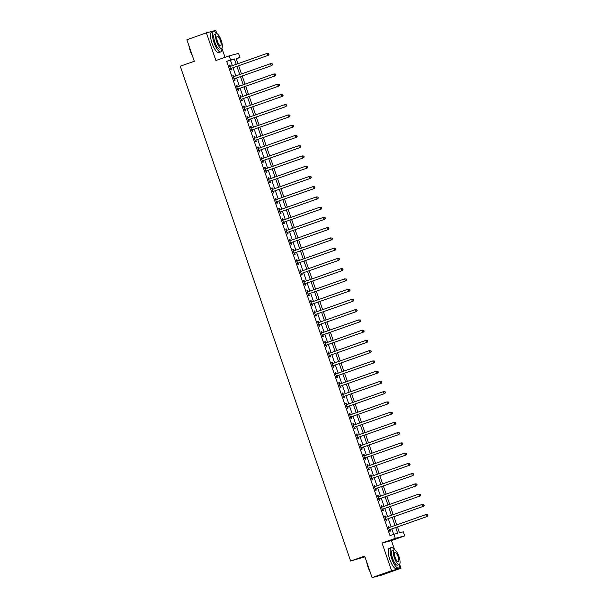 <?xml version="1.0" encoding="UTF-8"?>
<svg xmlns="http://www.w3.org/2000/svg" width="608" height="608" viewBox="0 0 608 608"><rect width="100%" height="100%" fill="white"/><g stroke="black" fill="none" stroke-linecap="round" stroke-linejoin="round"><path stroke-width="0.91" d="M397.472 526.976L399.479 532.806L403.286 531.81L404.692 535.906L395.306 538.376L393.9 534.272L397.7 533.277L395.74 527.584M394.615 549.814L391.438 540.588L404.692 535.906M391.438 540.588L382.052 543.05L391.582 570.722L372.081 577.6L381.467 575.138L400.968 568.26L399.6 564.3A10.845 3.268 70.6 0 1 398.476 568.024L396.53 568.716A10.845 3.268 70.6 0 1 389.751 559.322A10.845 3.268 70.6 0 1 389.318 548.264L391.263 547.572A10.845 3.268 70.6 0 0 391.696 558.63A10.845 3.268 70.6 0 0 398.476 568.024M364.929 556.829L350.634 561.032L180.249 66.219L194.294 61.264L186.884 39.74L206.378 32.862L215.908 60.534L229.17 55.86L238.556 53.398L239.962 57.494L236.162 58.49L237.941 63.673M225.036 57.319L221.882 48.169M216.896 33.683L215.764 30.4L206.378 32.862M236.261 58.801L239.962 57.494M391.582 570.722L400.968 568.26M232.317 65.664L230.485 60.336L226.678 61.332L390.002 535.648L393.9 534.272M393.695 534.341L391.841 528.96M391.119 526.855L388.314 518.708M387.592 516.61L384.788 508.463M384.066 506.358L381.254 498.21M380.532 496.113L377.728 487.966M377.006 485.86L374.201 477.713M373.479 475.616L370.667 467.468M369.945 465.363L367.141 457.216M366.419 455.118L363.614 446.964M362.885 444.866L360.08 436.719M359.358 434.621L356.554 426.466M355.832 424.369L353.028 416.222M352.298 414.116L349.494 405.969M348.772 403.872L345.967 395.724M345.245 393.619L342.441 385.472M341.711 383.374L338.907 375.227M338.185 373.122L335.38 364.975M334.658 362.877L331.854 354.73M331.124 352.625L328.32 344.478M327.598 342.38L324.794 334.233M324.072 332.128L321.267 323.98M320.538 321.883L317.733 313.736M317.011 311.63L314.207 303.483M313.485 301.386L310.68 293.238M309.951 291.133L307.146 282.986M306.424 280.888L303.62 272.734M302.898 270.636L300.094 262.489M299.364 260.391L296.56 252.236M295.838 250.139L293.033 241.992M292.311 239.886L289.507 231.739M288.777 229.642L285.973 221.494M285.251 219.389L282.446 211.242M281.724 209.144L278.92 200.997M278.19 198.892L275.386 190.745M274.664 188.647L271.86 180.5M271.138 178.395L268.333 170.248M267.604 168.15L264.799 160.003M264.077 157.898L261.273 149.75M260.551 147.653L257.746 139.506M257.017 137.4L254.212 129.253M253.49 127.156L250.686 119.008M249.964 116.903L247.16 108.756M246.43 106.658L243.626 98.511M242.904 96.406L240.099 88.259M239.377 86.161L236.573 78.006M235.843 75.909L233.039 67.762M230.386 66.287L229.93 64.95L229.292 65.117L230.987 70.034L231.625 69.867L231.162 68.537M233.92 76.532L233.457 75.202L232.826 75.369L234.521 80.286L235.152 80.119L234.696 78.782M237.447 86.784L236.991 85.447L236.352 85.614L238.047 90.531L238.678 90.364L238.222 89.034M240.973 97.029L240.517 95.699L239.879 95.866L241.574 100.784L242.212 100.616L241.748 99.286M244.507 107.282L244.044 105.944L243.413 106.111L245.108 111.028L245.738 110.869L245.282 109.531M248.034 117.526L247.578 116.196L246.939 116.364L248.634 121.281L249.265 121.114L248.809 119.784M251.56 127.779L251.104 126.441L250.466 126.608L252.16 131.533L252.799 131.366L252.335 130.028M255.094 138.024L254.63 136.694L254 136.861L255.694 141.778L256.325 141.611L255.869 140.281M258.62 148.276L258.164 146.938L257.526 147.106L259.221 152.03L259.852 151.863L259.396 150.526M262.147 158.521L261.691 157.191L261.052 157.358L262.747 162.275L263.386 162.108L262.922 160.778M265.681 168.773L265.217 167.436L264.586 167.603L266.281 172.528L266.912 172.36L266.456 171.023M269.207 179.018L268.751 177.688L268.113 177.855L269.808 182.772L270.438 182.605L269.982 181.275M272.734 189.27L272.278 187.933L271.639 188.1L273.334 193.025L273.972 192.858L273.509 191.52M276.268 199.523L275.804 198.185L275.173 198.352L276.868 203.27L277.499 203.102L277.043 201.772M279.794 209.768L279.338 208.438L278.7 208.597L280.394 213.522L281.025 213.355L280.569 212.017M283.32 220.02L282.864 218.682L282.226 218.85L283.921 223.767L284.559 223.6L284.096 222.27M286.854 230.265L286.391 228.935L285.76 229.102L287.455 234.019L288.086 233.852L287.63 232.514M290.381 240.517L289.925 239.18L289.286 239.347L290.981 244.264L291.612 244.097L291.156 242.767M293.907 250.762L293.451 249.432L292.813 249.599L294.508 254.516L295.146 254.349L294.682 253.012M297.441 261.014L296.978 259.677L296.347 259.844L298.042 264.761L298.672 264.594L298.216 263.264M300.968 271.259L300.512 269.929L299.873 270.096L301.568 275.014L302.199 274.846L301.743 273.516M304.494 281.512L304.038 280.174L303.4 280.341L305.094 285.258L305.733 285.099L305.269 283.761M308.028 291.756L307.564 290.426L306.934 290.594L308.628 295.511L309.259 295.344L308.803 294.014M311.554 302.009L311.098 300.671L310.46 300.838L312.155 305.763L312.786 305.596L312.33 304.258M315.081 312.254L314.625 310.924L313.986 311.091L315.681 316.008L316.32 315.841L315.856 314.511M318.615 322.506L318.151 321.168L317.52 321.336L319.215 326.26L319.846 326.093L319.39 324.756M322.141 332.751L321.685 331.421L321.047 331.588L322.742 336.505L323.372 336.338L322.916 335.008M325.668 343.003L325.212 341.666L324.573 341.833L326.268 346.758L326.906 346.59L326.443 345.253M329.202 353.248L328.738 351.918L328.107 352.085L329.802 357.002L330.433 356.835L329.977 355.505M332.728 363.5L332.272 362.163L331.634 362.33L333.328 367.255L333.959 367.088L333.503 365.75M336.254 373.745L335.798 372.415L335.16 372.582L336.855 377.5L337.493 377.332L337.03 376.002M339.788 383.998L339.325 382.668L338.694 382.827L340.389 387.752L341.02 387.585L340.564 386.247M343.315 394.25L342.859 392.912L342.22 393.08L343.915 397.997L344.546 397.83L344.09 396.5M346.841 404.495L346.385 403.165L345.747 403.324L347.442 408.249L348.08 408.082L347.616 406.744M350.375 414.747L349.912 413.41L349.281 413.577L350.976 418.494L351.606 418.327L351.15 416.997M353.902 424.992L353.446 423.662L352.807 423.829L354.502 428.746L355.133 428.579L354.677 427.242M357.428 435.244L356.972 433.907L356.341 434.074L358.028 438.991L358.667 438.824L358.203 437.494M360.962 445.489L360.498 444.159L359.868 444.326L361.562 449.244L362.193 449.076L361.737 447.746M364.488 455.742L364.032 454.404L363.394 454.571L365.089 459.488L365.72 459.329L365.264 457.991M368.015 465.986L367.559 464.656L366.928 464.824L368.615 469.741L369.254 469.574L368.79 468.244M371.549 476.239L371.085 474.901L370.454 475.068L372.149 479.986L372.78 479.826L372.324 478.488M375.075 486.484L374.619 485.154L373.981 485.321L375.676 490.238L376.314 490.071L375.85 488.741M378.602 496.736L378.146 495.398L377.515 495.566L379.202 500.49L379.84 500.323L379.377 498.986M382.136 506.981L381.672 505.651L381.041 505.818L382.736 510.735L383.367 510.568L382.911 509.238M385.662 517.233L385.206 515.896L384.568 516.063L386.262 520.988L386.901 520.82L386.437 519.483M389.188 527.478L388.732 526.148L388.102 526.315L389.789 531.232L390.427 531.065L389.964 529.735M382.052 543.05L395.306 538.376M226.678 61.332L230.576 59.956L229.17 55.86M372.081 577.6L364.671 556.077L350.634 561.032M238.67 65.778L241.475 73.925M242.197 76.023L245.001 84.17M245.723 86.275L248.528 94.422M249.257 96.52L252.062 104.667M252.784 106.772L255.588 114.92M256.31 117.017L259.114 125.172M259.844 127.27L262.648 135.417M263.37 137.514L266.175 145.669M266.897 147.767L269.701 155.914M270.431 158.019L273.235 166.166M273.957 168.264L276.762 176.411M277.484 178.516L280.288 186.664M281.018 188.761L283.822 196.908M284.544 199.014L287.348 207.161M288.07 209.258L290.875 217.406M291.604 219.511L294.409 227.658M295.131 229.756L297.935 237.903M298.657 240.008L301.462 248.155M302.191 250.253L304.996 258.4M305.718 260.505L308.522 268.652M309.244 270.75L312.048 278.897M312.778 281.002L315.582 289.15M316.304 291.247L319.109 299.402M319.831 301.5L322.635 309.647M323.365 311.744L326.169 319.899M326.891 321.997L329.696 330.144M330.418 332.249L333.222 340.396M333.952 342.494L336.756 350.641M337.478 352.746L340.282 360.894M341.004 362.991L343.809 371.138M344.538 373.244L347.343 381.391M348.065 383.488L350.869 391.636M351.591 393.741L354.396 401.888M355.125 403.986L357.93 412.133M358.652 414.238L361.456 422.385M362.178 424.483L364.982 432.63M365.712 434.735L368.516 442.882M369.238 444.98L372.043 453.127M372.765 455.232L375.569 463.38M376.299 465.477L379.103 473.632M379.825 475.73L382.63 483.877M383.352 485.974L386.156 494.129M386.886 496.227L389.69 504.374M390.412 506.479L393.216 514.626M393.938 516.724L396.743 524.871M236.216 64.288L234.384 58.961L230.576 59.956M395.018 525.479L392.213 517.332M391.491 515.234L388.687 507.087M387.965 504.982L385.153 496.835M384.431 494.737L381.626 486.59M380.904 484.485L378.1 476.338M377.378 474.24L374.566 466.093M373.844 463.988L371.04 455.84M370.318 453.743L367.513 445.588M366.791 443.49L363.979 435.343M363.257 433.246L360.453 425.091M359.731 422.993L356.926 414.846M356.204 412.741L353.392 404.594M352.67 402.496L349.866 394.349M349.144 392.244L346.34 384.096M345.618 381.999L342.806 373.852M342.084 371.746L339.279 363.599M338.557 361.502L335.753 353.354M335.031 351.249L332.219 343.102M331.497 341.004L328.692 332.857M327.97 330.752L325.166 322.605M324.444 320.507L321.632 312.36M320.91 310.255L318.106 302.108M317.384 300.01L314.579 291.863M313.857 289.758L311.045 281.61M310.323 279.513L307.519 271.358M306.797 269.26L303.992 261.113M303.27 259.016L300.458 250.861M299.736 248.763L296.932 240.616M296.21 238.511L293.406 230.364M292.684 228.266L289.872 220.119M289.15 218.014L286.345 209.866M285.623 207.769L282.819 199.622M282.097 197.516L279.285 189.369M278.563 187.272L275.758 179.124M275.036 177.019L272.232 168.872M271.51 166.774L268.698 158.627M267.976 156.522L265.172 148.375M264.45 146.277L261.645 138.13M260.923 136.025L258.111 127.878M257.389 125.78L254.585 117.633M253.863 115.528L251.058 107.38M250.336 105.283L247.524 97.136M246.802 95.03L243.998 86.883M243.276 84.786L240.472 76.631M239.75 74.533L236.938 66.386M230.485 60.336L234.384 58.961M229.315 65.17L229.93 64.95M232.841 75.415L233.457 75.202M236.368 85.667L236.991 85.447M239.902 95.912L240.517 95.699M243.428 106.164L244.044 105.944M246.954 116.409L247.578 116.196M250.488 126.662L251.104 126.441M254.015 136.906L254.63 136.694M257.541 147.159L258.164 146.938M261.075 157.411L261.691 157.191M264.602 167.656L265.217 167.436M268.128 177.908L268.751 177.688M271.662 188.153L272.278 187.933M275.188 198.406L275.804 198.185M278.715 208.65L279.338 208.438M282.249 218.903L282.864 218.682M285.775 229.148L286.391 228.935M289.302 239.4L289.925 239.18M292.836 249.645L293.451 249.432M296.362 259.897L296.978 259.677M299.888 270.142L300.512 269.929M303.422 280.394L304.038 280.174M306.949 290.639L307.564 290.426M310.475 300.892L311.098 300.671M314.009 311.136L314.625 310.924M317.536 321.389L318.151 321.168M321.062 331.641L321.685 331.421M324.596 341.886L325.212 341.666M328.122 352.138L328.738 351.918M331.649 362.383L332.272 362.163M335.183 372.636L335.798 372.415M338.709 382.88L339.325 382.668M342.236 393.133L342.859 392.912M345.77 403.378L346.385 403.165M349.296 413.63L349.912 413.41M352.822 423.875L353.446 423.662M356.356 434.127L356.972 433.907M359.883 444.372L360.498 444.159M363.409 454.624L364.032 454.404M366.943 464.869L367.559 464.656M370.47 475.122L371.085 474.901M373.996 485.366L374.619 485.154M377.53 495.619L378.146 495.398M381.056 505.864L381.672 505.651M384.583 516.116L385.206 515.896M388.117 526.368L388.732 526.148M230.888 68.461L268.333 55.313L230.888 68.461A0.866 0.828 -104.7 0 0 230.614 68.628L230.531 68.704M268.69 54.454L267.695 55.48L266.996 53.428L268.66 53.572L268.69 54.454L268.66 53.572M229.756 66.454L229.87 66.454A0.866 0.828 -104.7 0 0 230.181 66.416L266.996 53.428L268.409 53.633M231.519 68.301A0.866 0.828 -104.7 0 0 231.245 68.461L230.637 69.016M229.68 66.242L230.5 66.295A0.866 0.828 -104.7 0 0 230.523 66.295L229.87 66.454M268.333 55.313L268.941 54.393M234.414 78.713L271.86 65.558L234.414 78.713A0.866 0.828 -104.7 0 0 234.141 78.873L234.057 78.949M272.217 64.706L271.229 65.725L270.522 63.68L272.194 63.817L272.217 64.706L272.194 63.817M233.282 76.699L233.396 76.707A0.866 0.828 -104.7 0 0 233.708 76.661L270.522 63.68L271.936 63.886M235.045 78.546A0.866 0.828 -104.7 0 0 234.779 78.706L234.164 79.26M233.214 76.486L234.034 76.54A0.866 0.828 -104.7 0 0 234.057 76.54L233.396 76.707M271.86 65.558L272.475 64.638M237.941 88.966L275.394 75.81L237.941 88.966A0.866 0.828 -104.7 0 0 237.675 89.125L237.591 89.201M275.751 74.951L274.755 75.977L274.048 73.925L275.72 74.07L275.751 74.951L275.72 74.07M236.816 86.952L236.922 86.959A0.866 0.828 -104.7 0 0 237.234 86.914L274.048 73.925L275.47 74.13M238.579 88.798A0.866 0.828 -104.7 0 0 238.306 88.958L237.698 89.513M236.74 86.739L237.561 86.792A0.866 0.828 -104.7 0 0 237.584 86.792L236.922 86.959M275.394 75.81L276.002 74.89M241.475 99.21L278.92 86.055L241.475 99.21A0.866 0.828 -104.7 0 0 241.201 99.37L241.118 99.446M279.277 85.204L278.282 86.222L277.582 84.178L279.247 84.314L279.277 85.204L279.247 84.314M240.342 97.196L240.456 97.204A0.866 0.828 -104.7 0 0 240.768 97.158L277.582 84.178L278.996 84.383M242.106 99.043A0.866 0.828 -104.7 0 0 241.832 99.203L241.224 99.758M240.266 96.991L241.087 97.037A0.866 0.828 -104.7 0 0 241.11 97.037M278.92 86.055L279.528 85.135M245.001 109.463L282.446 96.307L245.001 109.463A0.866 0.828 -104.7 0 0 244.728 109.622L244.644 109.698M282.804 95.448L281.816 96.474L281.109 94.422L282.781 94.567L282.804 95.448L282.781 94.567M243.869 107.449L243.983 107.456A0.866 0.828 -104.7 0 0 244.294 107.411L281.109 94.422L282.522 94.635M245.632 109.296A0.866 0.828 -104.7 0 0 245.366 109.455L244.75 110.01M243.8 107.236L244.621 107.289A0.866 0.828 -104.7 0 0 244.644 107.289M282.446 96.307L283.062 95.388M192.386 55.723A10.579 3.192 -109.4 0 1 190.274 50.874A10.579 3.192 -109.4 0 1 188.966 45.805M189.316 46.816A10.845 3.268 70.6 0 0 190.426 50.814A10.845 3.268 70.6 0 0 192.022 54.682M216.767 33.653A10.845 3.268 70.6 0 0 213.545 31.449A10.845 3.268 70.6 0 0 213.986 42.499A10.845 3.268 70.6 0 0 220.757 51.893A10.845 3.268 70.6 0 0 221.882 48.161M213.545 31.449L211.599 32.133A10.845 3.268 70.6 0 0 212.032 43.191A10.845 3.268 70.6 0 0 218.812 52.584L220.757 51.893M221.548 48.397L219.746 49.035A7.805 2.356 -109.4 0 1 214.867 42.271A7.805 2.356 -109.4 0 1 214.556 34.306L216.349 33.676A7.805 2.356 70.6 0 0 216.661 41.64A7.805 2.356 70.6 0 0 221.548 48.397A7.805 2.356 70.6 0 0 221.228 40.44A7.805 2.356 70.6 0 0 216.349 33.676M217.474 41.428A5.031 1.52 70.6 0 0 220.62 45.782A5.031 1.52 70.6 0 0 220.415 40.652A5.031 1.52 70.6 0 0 217.276 36.29A5.031 1.52 70.6 0 0 217.474 41.428M370.105 571.854A10.579 3.192 -109.4 0 1 367.984 567.006A10.579 3.192 -109.4 0 1 366.685 561.936M367.034 562.947A10.845 3.268 70.6 0 0 368.144 566.945A10.845 3.268 70.6 0 0 369.74 570.813M394.486 549.784A10.845 3.268 70.6 0 0 391.263 547.572M399.258 564.528L397.465 565.166A7.805 2.356 -109.4 0 1 392.586 558.402A7.805 2.356 -109.4 0 1 392.274 550.438L394.068 549.807A7.805 2.356 70.6 0 0 394.379 557.764A7.805 2.356 70.6 0 0 399.258 564.528A7.805 2.356 70.6 0 0 398.947 556.571A7.805 2.356 70.6 0 0 394.068 549.807M395.192 557.551A5.031 1.52 70.6 0 0 398.339 561.914A5.031 1.52 70.6 0 0 398.134 556.784A5.031 1.52 70.6 0 0 394.995 552.421A5.031 1.52 70.6 0 0 395.192 557.551M248.528 119.708L285.98 106.56L248.528 119.708A0.866 0.828 -104.7 0 0 248.262 119.867L248.178 119.943M286.338 105.701L285.342 106.719L284.635 104.675L286.307 104.812L286.338 105.701L286.307 104.812M247.403 117.694L247.509 117.701A0.866 0.828 -104.7 0 0 247.821 117.656L284.635 104.675L286.056 104.88M249.166 119.54A0.866 0.828 -104.7 0 0 248.892 119.708L248.284 120.262M247.327 117.488L248.148 117.534A0.866 0.828 -104.7 0 0 248.17 117.534M285.98 106.56L286.588 105.632M252.062 129.96L289.507 116.804L252.062 129.96A0.866 0.828 -104.7 0 0 251.788 130.12L251.704 130.196M289.864 115.946L288.868 116.972L288.169 114.92L289.834 115.064L289.864 115.946L289.834 115.064M250.929 127.946L251.043 127.954A0.866 0.828 -104.7 0 0 251.355 127.908L288.169 114.92L289.583 115.132M252.692 129.793A0.866 0.828 -104.7 0 0 252.419 129.952L251.811 130.507M250.853 127.733L251.674 127.786A0.866 0.828 -104.7 0 0 251.697 127.786M289.507 116.804L290.115 115.885M255.588 140.205L293.033 127.057L255.588 140.205A0.866 0.828 -104.7 0 0 255.314 140.364L255.231 140.448M293.39 126.198L292.402 127.224L291.696 125.172L293.368 125.309L293.39 126.198L293.368 125.309M254.456 138.191L254.57 138.198A0.866 0.828 -104.7 0 0 254.881 138.153L291.696 125.172L293.109 125.377M256.219 140.038A0.866 0.828 -104.7 0 0 255.953 140.205L255.337 140.76M254.387 137.986L255.208 138.031A0.866 0.828 -104.7 0 0 255.231 138.031M293.033 127.057L293.649 126.13M259.114 150.457L296.567 137.302L259.114 150.457A0.866 0.828 -104.7 0 0 258.848 150.617L258.765 150.693M296.924 136.45L295.929 137.469L295.222 135.417L296.894 135.561L296.924 136.45L296.894 135.561M257.99 148.443L258.096 148.451A0.866 0.828 -104.7 0 0 258.408 148.405L295.222 135.417L296.643 135.63M259.753 150.29A0.866 0.828 -104.7 0 0 259.479 150.45L258.871 151.004M257.914 148.23L258.734 148.284A0.866 0.828 -104.7 0 0 258.757 148.284L258.096 148.451M296.567 137.302L297.175 136.382M262.648 160.702L300.094 147.554L262.648 160.702A0.866 0.828 -104.7 0 0 262.375 160.869L262.291 160.945M300.451 146.695L299.463 147.721L298.756 145.669L300.42 145.806L300.451 146.695L300.42 145.806M261.516 158.688L261.63 158.696A0.866 0.828 -104.7 0 0 261.942 158.658L298.756 145.669L300.17 145.874M263.279 160.535A0.866 0.828 -104.7 0 0 263.006 160.702L262.398 161.257M261.44 158.483L262.261 158.528A0.866 0.828 -104.7 0 0 262.284 158.528L261.63 158.696M300.094 147.554L300.702 146.627M266.175 170.954L303.62 157.799L266.175 170.954A0.866 0.828 -104.7 0 0 265.901 171.114L265.818 171.19M303.977 156.948L302.989 157.966L302.282 155.914L303.954 156.058L303.977 156.948L303.954 156.058M265.042 168.94L265.156 168.948A0.866 0.828 -104.7 0 0 265.468 168.902L302.282 155.914L303.696 156.127M266.806 170.787A0.866 0.828 -104.7 0 0 266.54 170.947L265.924 171.502M264.974 168.728L265.795 168.781A0.866 0.828 -104.7 0 0 265.818 168.781L265.156 168.948M303.62 157.799L304.236 156.879M269.701 181.199L307.154 168.051L269.701 181.199A0.866 0.828 -104.7 0 0 269.435 181.366L269.352 181.442M307.511 167.192L306.516 168.218L305.809 166.166L307.481 166.303L307.511 167.192L307.481 166.303M268.576 179.185L268.683 179.193A0.866 0.828 -104.7 0 0 268.994 179.155L305.809 166.166L307.23 166.372M270.34 181.032A0.866 0.828 -104.7 0 0 270.066 181.199L269.458 181.754M268.5 178.98L269.321 179.026A0.866 0.828 -104.7 0 0 269.344 179.033M307.154 168.051L307.762 167.124M273.235 191.452L310.68 178.296L273.235 191.452A0.866 0.828 -104.7 0 0 272.962 191.611L272.878 191.687M311.038 177.445L310.05 178.463L309.343 176.411L311.007 176.556L311.038 177.445L311.007 176.556M272.103 189.438L272.217 189.445A0.866 0.828 -104.7 0 0 272.528 189.4L309.343 176.411L310.756 176.624M273.866 191.284A0.866 0.828 -104.7 0 0 273.592 191.444L272.984 191.999M272.027 189.225L272.848 189.278A0.866 0.828 -104.7 0 0 272.87 189.278M310.68 178.296L311.288 177.376M276.762 201.696L314.207 188.548L276.762 201.696A0.866 0.828 -104.7 0 0 276.488 201.864L276.404 201.94M314.564 187.69L313.576 188.716L312.869 186.664L314.541 186.8L314.564 187.69L314.541 186.8M275.629 199.682L275.743 199.69A0.866 0.828 -104.7 0 0 276.055 199.652L312.869 186.664L314.283 186.869M277.392 201.529A0.866 0.828 -104.7 0 0 277.126 201.696L276.511 202.251M275.561 199.477L276.382 199.523A0.866 0.828 -104.7 0 0 276.404 199.53M314.207 188.548L314.822 187.621M280.288 211.949L317.741 198.793L280.288 211.949A0.866 0.828 -104.7 0 0 280.022 212.108L279.938 212.184M318.098 197.942L317.102 198.96L316.396 196.916L318.068 197.053L318.098 197.942L318.068 197.053M279.163 209.935L279.27 209.942A0.866 0.828 -104.7 0 0 279.581 209.897L316.396 196.916L317.817 197.121M280.926 211.782A0.866 0.828 -104.7 0 0 280.653 211.941L280.045 212.496M279.087 209.722L279.908 209.775A0.866 0.828 -104.7 0 0 279.931 209.775M317.741 198.793L318.349 197.874M283.822 222.194L321.267 209.046L283.822 222.194A0.866 0.828 -104.7 0 0 283.548 222.361L283.465 222.437M321.624 208.187L320.636 209.213L319.93 207.161L321.594 207.305L321.624 208.187L321.594 207.305M282.69 220.18L282.804 220.187A0.866 0.828 -104.7 0 0 283.115 220.149L319.93 207.161L321.343 207.366M284.453 222.026A0.866 0.828 -104.7 0 0 284.179 222.194L283.571 222.748M282.614 219.974L283.434 220.02A0.866 0.828 -104.7 0 0 283.457 220.028L282.804 220.187M321.267 209.046L321.875 208.118M287.348 232.446L324.794 219.29L287.348 232.446A0.866 0.828 -104.7 0 0 287.075 232.606L286.991 232.682M325.151 218.439L324.163 219.458L323.456 217.413L325.128 217.55L325.151 218.439L325.128 217.55M286.216 230.432L286.33 230.44A0.866 0.828 -104.7 0 0 286.642 230.394L323.456 217.413L324.87 217.618M287.979 232.279A0.866 0.828 -104.7 0 0 287.713 232.438L287.098 232.993M286.148 230.219L286.968 230.272A0.866 0.828 -104.7 0 0 286.991 230.272L286.33 230.44M324.794 219.29L325.409 218.371M290.875 242.691L328.328 229.543L290.875 242.691A0.866 0.828 -104.7 0 0 290.609 242.858L290.525 242.934M328.685 228.684L327.689 229.71L326.982 227.658L328.654 227.802L328.685 228.684L328.654 227.802M289.75 240.684L289.856 240.684A0.866 0.828 -104.7 0 0 290.168 240.646L326.982 227.658L328.404 227.863M291.513 242.531A0.866 0.828 -104.7 0 0 291.24 242.691L290.632 243.246M289.674 240.472L290.495 240.525A0.866 0.828 -104.7 0 0 290.518 240.525L289.856 240.684M328.328 229.543L328.936 228.616M294.409 252.943L331.854 239.788L294.409 252.943A0.866 0.828 -104.7 0 0 294.135 253.103L294.052 253.179M332.211 238.936L331.223 239.955L330.516 237.91L332.181 238.047L332.211 238.936L332.181 238.047M293.276 250.929L293.39 250.937A0.866 0.828 -104.7 0 0 293.702 250.891L330.516 237.91L331.93 238.116M295.04 252.776A0.866 0.828 -104.7 0 0 294.766 252.936L294.158 253.49M293.2 250.716L294.021 250.77A0.866 0.828 -104.7 0 0 294.044 250.77M331.854 239.788L332.462 238.868M297.935 263.188L335.38 250.04L297.935 263.188A0.866 0.828 -104.7 0 0 297.662 263.355L297.578 263.431M335.738 249.181L334.75 250.207L334.043 248.155L335.715 248.3L335.738 249.181L335.715 248.3M296.803 261.182L296.917 261.189A0.866 0.828 -104.7 0 0 297.228 261.144L334.043 248.155L335.456 248.36M298.566 263.028A0.866 0.828 -104.7 0 0 298.3 263.188L297.684 263.743M296.734 260.969L297.555 261.022A0.866 0.828 -104.7 0 0 297.578 261.022M335.38 250.04L335.996 249.12M301.462 273.44L338.914 260.285L301.462 273.44A0.866 0.828 -104.7 0 0 301.196 273.6L301.112 273.676M339.272 259.434L338.276 260.452L337.569 258.408L339.241 258.544L339.272 259.434L339.241 258.544M300.337 271.426L300.443 271.434A0.866 0.828 -104.7 0 0 300.755 271.388L337.569 258.408L338.99 258.613M302.1 273.273A0.866 0.828 -104.7 0 0 301.826 273.433L301.218 273.988M300.261 271.221L301.082 271.267A0.866 0.828 -104.7 0 0 301.104 271.267M338.914 260.285L339.522 259.365M304.996 283.693L342.441 270.537L304.996 283.693A0.866 0.828 -104.7 0 0 304.722 283.852L304.638 283.928M342.798 269.678L341.81 270.704L341.103 268.652L342.768 268.797L342.798 269.678L342.768 268.797M303.863 281.679L303.977 281.686A0.866 0.828 -104.7 0 0 304.289 281.641L341.103 268.652L342.517 268.858M305.626 283.526A0.866 0.828 -104.7 0 0 305.353 283.685L304.745 284.24M303.787 281.466L304.608 281.519A0.866 0.828 -104.7 0 0 304.631 281.519M342.441 270.537L343.049 269.618M308.522 293.938L345.967 280.79L308.522 293.938A0.866 0.828 -104.7 0 0 308.248 294.097L308.165 294.173M346.324 279.931L345.336 280.949L344.63 278.905L346.302 279.042L346.324 279.931L346.302 279.042M307.39 291.924L307.504 291.931A0.866 0.828 -104.7 0 0 307.815 291.886L344.63 278.905L346.043 279.11M309.153 293.77A0.866 0.828 -104.7 0 0 308.887 293.93L308.271 294.492M307.321 291.718L308.142 291.764A0.866 0.828 -104.7 0 0 308.165 291.764M345.967 280.79L346.583 279.862M312.048 304.19L349.501 291.034L312.048 304.19A0.866 0.828 -104.7 0 0 311.782 304.35L311.699 304.426M349.858 290.176L348.863 291.202L348.156 289.15L349.828 289.294L349.858 290.176L349.828 289.294M310.924 302.176L311.03 302.184A0.866 0.828 -104.7 0 0 311.342 302.138L348.156 289.15L349.577 289.362M312.687 304.023A0.866 0.828 -104.7 0 0 312.413 304.182L311.805 304.737M310.848 301.963L311.668 302.016A0.866 0.828 -104.7 0 0 311.691 302.016L311.03 302.184M349.501 291.034L350.109 290.115M315.582 314.435L353.028 301.287L315.582 314.435A0.866 0.828 -104.7 0 0 315.309 314.594L315.225 314.678M353.385 300.428L352.397 301.454L351.69 299.402L353.354 299.539L353.385 300.428L353.354 299.539M314.45 312.421L314.564 312.428A0.866 0.828 -104.7 0 0 314.876 312.383L351.69 299.402L353.104 299.607M316.213 314.268A0.866 0.828 -104.7 0 0 315.94 314.435L315.332 314.99M314.374 312.216L315.195 312.261A0.866 0.828 -104.7 0 0 315.218 312.261L314.564 312.428M353.028 301.287L353.636 300.36M319.109 324.687L356.554 311.532L319.109 324.687A0.866 0.828 -104.7 0 0 318.835 324.847L318.752 324.923M356.911 310.673L355.923 311.699L355.216 309.647L356.888 309.791L356.911 310.673L356.888 309.791M317.976 322.673L318.09 322.681A0.866 0.828 -104.7 0 0 318.402 322.635L355.216 309.647L356.63 309.86M319.74 324.52A0.866 0.828 -104.7 0 0 319.474 324.68L318.858 325.234M317.908 322.46L318.729 322.514A0.866 0.828 -104.7 0 0 318.752 322.514L318.09 322.681M356.554 311.532L357.17 310.612M322.635 334.932L360.088 321.784L322.635 334.932A0.866 0.828 -104.7 0 0 322.369 335.099L322.286 335.175M360.445 320.925L359.45 321.951L358.743 319.899L360.415 320.036L360.445 320.925L360.415 320.036M321.51 332.918L321.617 332.926A0.866 0.828 -104.7 0 0 321.928 332.88L358.743 319.899L360.164 320.104M323.274 334.765A0.866 0.828 -104.7 0 0 323 334.932L322.392 335.487M321.434 332.713L322.255 332.758A0.866 0.828 -104.7 0 0 322.278 332.758M360.088 321.784L360.696 320.857M326.169 345.184L363.614 332.029L326.169 345.184A0.866 0.828 -104.7 0 0 325.896 345.344L325.812 345.42M363.972 331.178L362.984 332.196L362.277 330.144L363.941 330.288L363.972 331.178L363.941 330.288M325.037 343.17L325.151 343.178A0.866 0.828 -104.7 0 0 325.462 343.132L362.277 330.144L363.69 330.357M326.8 345.017A0.866 0.828 -104.7 0 0 326.526 345.177L325.918 345.732M324.961 342.958L325.782 343.011A0.866 0.828 -104.7 0 0 325.804 343.011M363.614 332.029L364.23 331.109M329.696 355.429L367.141 342.281L329.696 355.429A0.866 0.828 -104.7 0 0 329.422 355.596L329.338 355.672M367.498 341.422L366.51 342.448L365.803 340.396L367.475 340.533L367.498 341.422L367.475 340.533M328.563 353.415L328.677 353.423A0.866 0.828 -104.7 0 0 328.989 353.385L365.803 340.396L367.217 340.602M330.326 355.262A0.866 0.828 -104.7 0 0 330.06 355.429L329.445 355.984M328.495 353.21L329.316 353.256A0.866 0.828 -104.7 0 0 329.338 353.256M367.141 342.281L367.756 341.354M333.222 365.682L370.675 352.526L333.222 365.682A0.866 0.828 -104.7 0 0 332.956 365.841L332.872 365.917M371.032 351.675L370.036 352.693L369.33 350.641L371.002 350.786L371.032 351.675L371.002 350.786M332.097 363.668L332.204 363.675A0.866 0.828 -104.7 0 0 332.515 363.63L369.33 350.641L370.751 350.854M333.86 365.514A0.866 0.828 -104.7 0 0 333.587 365.674L332.979 366.229M332.021 363.455L332.842 363.508A0.866 0.828 -104.7 0 0 332.865 363.508M370.675 352.526L371.283 351.606M336.756 375.926L374.201 362.778L336.756 375.926A0.866 0.828 -104.7 0 0 336.482 376.094L336.399 376.17M374.558 361.92L373.57 362.946L372.864 360.894L374.528 361.03L374.558 361.92L374.528 361.03M335.624 373.912L335.738 373.92A0.866 0.828 -104.7 0 0 336.049 373.882L372.864 360.894L374.277 361.099M337.387 375.759A0.866 0.828 -104.7 0 0 337.113 375.926L336.505 376.481M335.548 373.707L336.368 373.753A0.866 0.828 -104.7 0 0 336.391 373.76L335.738 373.92M374.201 362.778L374.817 361.851M340.282 386.179L377.728 373.023L340.282 386.179A0.866 0.828 -104.7 0 0 340.009 386.338L339.925 386.414M378.085 372.172L377.097 373.19L376.39 371.138L378.062 371.283L378.085 372.172L378.062 371.283M339.15 384.165L339.264 384.172A0.866 0.828 -104.7 0 0 339.576 384.127L376.39 371.138L377.804 371.351M340.913 386.012A0.866 0.828 -104.7 0 0 340.647 386.171L340.032 386.726M339.082 383.952L339.902 384.005A0.866 0.828 -104.7 0 0 339.925 384.005L339.264 384.172M377.728 373.023L378.343 372.104M343.809 396.424L381.262 383.276L343.809 396.424A0.866 0.828 -104.7 0 0 343.543 396.591L343.459 396.667M381.619 382.417L380.623 383.443L379.916 381.391L381.588 381.535L381.619 382.417L381.588 381.535M342.684 394.41L342.79 394.417A0.866 0.828 -104.7 0 0 343.102 394.379L379.916 381.391L381.338 381.596M344.447 396.256A0.866 0.828 -104.7 0 0 344.174 396.424L343.566 396.978M342.608 394.204L343.429 394.25A0.866 0.828 -104.7 0 0 343.452 394.258L342.79 394.417M381.262 383.276L381.87 382.348M347.343 406.676L384.788 393.52L347.343 406.676A0.866 0.828 -104.7 0 0 347.069 406.836L346.986 406.912M385.145 392.669L384.157 393.688L383.45 391.643L385.115 391.78L385.145 392.669L385.115 391.78M346.21 404.662L346.324 404.67A0.866 0.828 -104.7 0 0 346.636 404.624L383.45 391.643L384.864 391.848M347.974 406.509A0.866 0.828 -104.7 0 0 347.708 406.668L347.092 407.223M346.134 404.449L346.955 404.502A0.866 0.828 -104.7 0 0 346.978 404.502M384.788 393.52L385.404 392.601M350.869 416.921L388.314 403.773L350.869 416.921A0.866 0.828 -104.7 0 0 350.596 417.088L350.512 417.164M388.672 402.914L387.684 403.94L386.977 401.888L388.649 402.032L388.672 402.914L388.649 402.032M349.737 414.914L349.851 414.914A0.866 0.828 -104.7 0 0 350.162 414.876L386.977 401.888L388.39 402.093M351.5 416.761A0.866 0.828 -104.7 0 0 351.234 416.921L350.618 417.476M349.668 414.702L350.489 414.755A0.866 0.828 -104.7 0 0 350.512 414.755M388.314 403.773L388.93 402.846M354.396 427.173L391.848 414.018L354.396 427.173A0.866 0.828 -104.7 0 0 354.13 427.333L354.046 427.409M392.206 413.166L391.21 414.185L390.503 412.14L392.175 412.277L392.206 413.166L392.175 412.277M353.271 425.159L353.377 425.167A0.866 0.828 -104.7 0 0 353.689 425.121L390.503 412.14L391.924 412.346M355.034 427.006A0.866 0.828 -104.7 0 0 354.76 427.166L354.152 427.72M353.195 424.946L354.016 425A0.866 0.828 -104.7 0 0 354.038 425M391.848 414.018L392.456 413.098M357.93 437.418L395.375 424.27L357.93 437.418A0.866 0.828 -104.7 0 0 357.656 437.585L357.572 437.661M395.732 423.411L394.744 424.437L394.037 422.385L395.702 422.53L395.732 423.411L395.702 422.53M356.797 435.412L356.911 435.412A0.866 0.828 -104.7 0 0 357.223 435.374L394.037 422.385L395.451 422.59M358.56 437.258A0.866 0.828 -104.7 0 0 358.294 437.418L357.679 437.973M356.721 435.199L357.542 435.252A0.866 0.828 -104.7 0 0 357.565 435.252M395.375 424.27L395.99 423.35M361.456 447.67L398.901 434.515L361.456 447.67A0.866 0.828 -104.7 0 0 361.182 447.83L361.099 447.906M399.258 433.664L398.27 434.682L397.564 432.638L399.236 432.774L399.258 433.664L399.236 432.774M360.324 445.656L360.438 445.664A0.866 0.828 -104.7 0 0 360.749 445.618L397.564 432.638L398.977 432.843M362.087 447.503A0.866 0.828 -104.7 0 0 361.821 447.663L361.205 448.218M360.255 445.444L361.076 445.497A0.866 0.828 -104.7 0 0 361.099 445.497M398.901 434.515L399.517 433.595M364.982 457.923L402.435 444.767L364.982 457.923A0.866 0.828 -104.7 0 0 364.716 458.082L364.633 458.158M402.792 443.908L401.797 444.934L401.09 442.882L402.762 443.027L402.792 443.908L402.762 443.027M363.858 455.909L363.964 455.916A0.866 0.828 -104.7 0 0 364.276 455.871L401.09 442.882L402.511 443.088M365.621 457.756A0.866 0.828 -104.7 0 0 365.347 457.915L364.739 458.47M363.782 455.696L364.602 455.749A0.866 0.828 -104.7 0 0 364.625 455.749L363.964 455.916M402.435 444.767L403.043 443.848M368.516 468.168L405.962 455.02L368.516 468.168A0.866 0.828 -104.7 0 0 368.243 468.327L368.159 468.403M406.319 454.161L405.331 455.179L404.624 453.135L406.288 453.272L406.319 454.161L406.288 453.272M367.384 466.154L367.498 466.161A0.866 0.828 -104.7 0 0 367.81 466.116L404.624 453.135L406.038 453.34M369.147 468A0.866 0.828 -104.7 0 0 368.881 468.16L368.266 468.715M367.308 465.948L368.129 465.994A0.866 0.828 -104.7 0 0 368.152 465.994L367.498 466.161M405.962 455.02L406.577 454.092M372.043 478.42L409.488 465.264L372.043 478.42A0.866 0.828 -104.7 0 0 371.769 478.58L371.686 478.656M409.845 464.406L408.857 465.432L408.15 463.38L409.822 463.524L409.845 464.406L409.822 463.524M370.91 476.406L371.024 476.414A0.866 0.828 -104.7 0 0 371.336 476.368L408.15 463.38L409.564 463.592M372.674 478.253A0.866 0.828 -104.7 0 0 372.408 478.412L371.792 478.967M370.842 476.193L371.663 476.246A0.866 0.828 -104.7 0 0 371.686 476.246L371.024 476.414M409.488 465.264L410.104 464.345M375.569 488.665L413.022 475.517L375.569 488.665A0.866 0.828 -104.7 0 0 375.303 488.824L375.22 488.908M413.379 474.658L412.384 475.676L411.677 473.632L413.349 473.769L413.379 474.658L413.349 473.769M374.444 486.651L374.558 486.658A0.866 0.828 -104.7 0 0 374.862 486.613L411.677 473.632L413.098 473.837M376.208 488.498A0.866 0.828 -104.7 0 0 375.934 488.665L375.326 489.22M374.368 486.446L375.189 486.491A0.866 0.828 -104.7 0 0 375.212 486.491M413.022 475.517L413.63 474.59M379.103 498.917L416.548 485.762L379.103 498.917A0.866 0.828 -104.7 0 0 378.83 499.077L378.746 499.153M416.906 484.903L415.918 485.929L415.211 483.877L416.875 484.021L416.906 484.903L416.875 484.021M377.971 496.903L378.085 496.911A0.866 0.828 -104.7 0 0 378.396 496.865L415.211 483.877L416.624 484.09M379.734 498.75A0.866 0.828 -104.7 0 0 379.468 498.91L378.852 499.464M377.895 496.69L378.716 496.744A0.866 0.828 -104.7 0 0 378.738 496.744M416.548 485.762L417.164 484.842M382.63 509.162L420.075 496.014L382.63 509.162A0.866 0.828 -104.7 0 0 382.356 509.322L382.272 509.405M420.432 495.155L419.444 496.181L418.737 494.129L420.409 494.266L420.432 495.155L420.409 494.266M381.497 507.148L381.611 507.156A0.866 0.828 -104.7 0 0 381.923 507.11L418.737 494.129L420.151 494.334M383.26 508.995A0.866 0.828 -104.7 0 0 382.994 509.162L382.379 509.717M381.429 506.943L382.25 506.988A0.866 0.828 -104.7 0 0 382.272 506.988M420.075 496.014L420.69 495.087M386.156 519.414L423.609 506.259L386.156 519.414A0.866 0.828 -104.7 0 0 385.89 519.574L385.806 519.65M423.966 505.408L422.97 506.426L422.264 504.374L423.936 504.518L423.966 505.408L423.936 504.518M385.031 517.4L385.145 517.408A0.866 0.828 -104.7 0 0 385.457 517.362L422.264 504.374L423.685 504.587M386.794 519.247A0.866 0.828 -104.7 0 0 386.521 519.407L385.913 519.962M384.955 517.188L385.776 517.241A0.866 0.828 -104.7 0 0 385.799 517.241M423.609 506.259L424.217 505.339M389.69 529.659L427.135 516.511L389.69 529.659A0.866 0.828 -104.7 0 0 389.416 529.826L389.333 529.902M427.492 515.652L426.504 516.678L425.798 514.626L427.462 514.763L427.492 515.652L427.462 514.763M388.558 527.645L388.672 527.653A0.866 0.828 -104.7 0 0 388.983 527.615L425.798 514.626L427.211 514.832M390.321 529.492A0.866 0.828 -104.7 0 0 390.055 529.659L389.439 530.214M388.482 527.44L389.302 527.486A0.866 0.828 -104.7 0 0 389.325 527.486L388.672 527.653M427.135 516.511L427.751 515.584M230.614 68.628L231.245 68.461M234.141 78.873L234.779 78.706M237.675 89.125L238.306 88.958M240.456 97.204L241.087 97.037M241.201 99.37L241.832 99.203M243.983 107.456L244.621 107.289M244.728 109.622L245.366 109.455M247.509 117.701L248.148 117.534M248.262 119.867L248.892 119.708M251.043 127.954L251.674 127.786M251.788 130.12L252.419 129.952M254.57 138.198L255.208 138.031M255.314 140.364L255.953 140.205M258.848 150.617L259.479 150.45M262.375 160.869L263.006 160.702M265.901 171.114L266.54 170.947M268.683 179.193L269.321 179.026M269.435 181.366L270.066 181.199M272.217 189.445L272.848 189.278M272.962 191.611L273.592 191.444M275.743 199.69L276.382 199.523M276.488 201.864L277.126 201.696M279.27 209.942L279.908 209.775M280.022 212.108L280.653 211.941M283.548 222.361L284.179 222.194M287.075 232.606L287.713 232.438M290.609 242.858L291.24 242.691M293.39 250.937L294.021 250.77M294.135 253.103L294.766 252.936M296.917 261.189L297.555 261.022M297.662 263.355L298.3 263.188M300.443 271.434L301.082 271.267M301.196 273.6L301.826 273.433M303.977 281.686L304.608 281.519M304.722 283.852L305.353 283.685M307.504 291.931L308.142 291.764M308.248 294.097L308.887 293.93M311.782 304.35L312.413 304.182M315.309 314.594L315.94 314.435M318.835 324.847L319.474 324.68M321.617 332.926L322.255 332.758M322.369 335.099L323 334.932M325.151 343.178L325.782 343.011M325.896 345.344L326.526 345.177M328.677 353.423L329.316 353.256M329.422 355.596L330.06 355.429M332.204 363.675L332.842 363.508M332.956 365.841L333.587 365.674M336.482 376.094L337.113 375.926M340.009 386.338L340.647 386.171M343.543 396.591L344.174 396.424M346.324 404.67L346.955 404.502M347.069 406.836L347.708 406.668M349.851 414.914L350.489 414.755M350.596 417.088L351.234 416.921M353.377 425.167L354.016 425M354.13 427.333L354.76 427.166M356.911 435.412L357.542 435.252M357.656 437.585L358.294 437.418M360.438 445.664L361.076 445.497M361.182 447.83L361.821 447.663M364.716 458.082L365.347 457.915M368.243 468.327L368.881 468.16M371.769 478.58L372.408 478.412M374.558 486.658L375.189 486.491M375.303 488.824L375.934 488.665M378.085 496.911L378.716 496.744M378.83 499.077L379.468 498.91M381.611 507.156L382.25 506.988M382.356 509.322L382.994 509.162M385.145 517.408L385.776 517.241M385.89 519.574L386.521 519.407M389.416 529.826L390.055 529.659"/></g></svg>
